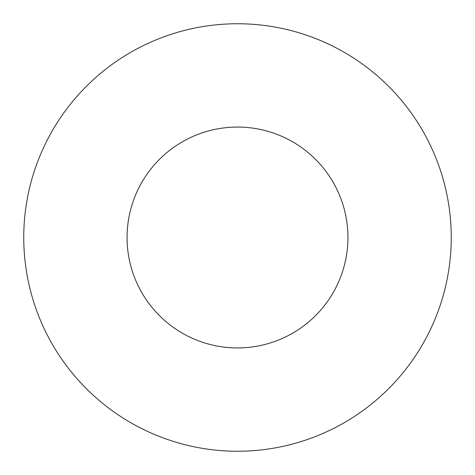 <?xml version="1.0" encoding="UTF-8"?>
<svg xmlns="http://www.w3.org/2000/svg" width="475" height="475" viewBox="0 0 475 475"><rect width="100%" height="100%" fill="white"/><g stroke="black" fill="none" stroke-linecap="round" stroke-linejoin="round"><path stroke-width="0.36" stroke-dasharray="2.38 1.78" d="M347.938 237.5A110.438 110.438 0 0 0 237.5 127.062A110.438 110.438 0 0 0 127.062 237.5A110.438 110.438 0 0 0 237.5 347.938A110.438 110.438 0 0 0 347.938 237.5M451.25 237.5A213.75 213.75 0 0 0 237.5 23.75A213.75 213.75 0 0 0 23.75 237.5A213.75 213.75 0 0 0 237.5 451.25A213.75 213.75 0 0 0 451.25 237.5"/><path stroke-width="0.71" d="M347.938 237.5A110.438 110.438 0 0 0 237.5 127.062A110.438 110.438 0 0 0 127.062 237.5A110.438 110.438 0 0 0 237.5 347.938A110.438 110.438 0 0 0 347.938 237.5M451.25 237.5A213.75 213.75 0 0 0 237.5 23.75A213.75 213.75 0 0 0 23.75 237.5A213.75 213.75 0 0 0 237.5 451.25A213.75 213.75 0 0 0 451.25 237.5"/></g></svg>
